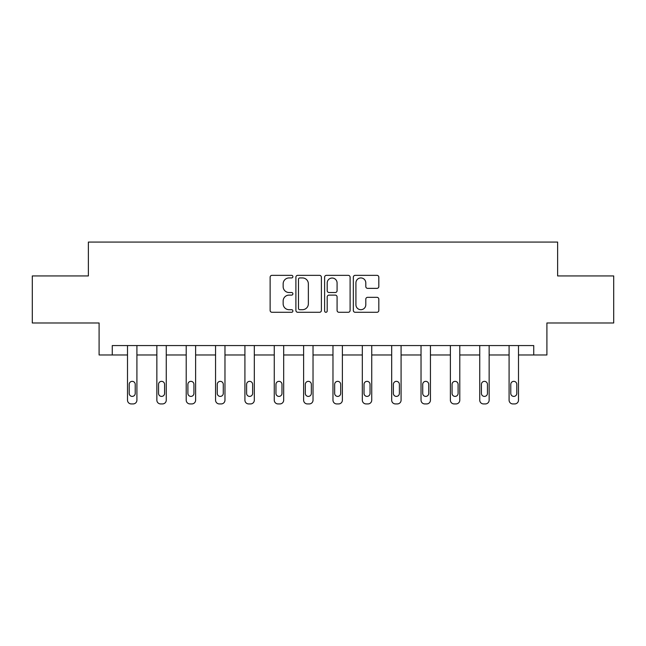 <?xml version="1.0" encoding="UTF-8"?>
<svg xmlns="http://www.w3.org/2000/svg" width="646" height="646" viewBox="0 0 646 646"><rect width="100%" height="100%" fill="white"/><g stroke="black" fill="none" stroke-linecap="round" stroke-linejoin="round"><path stroke-width="0.97" d="M292.896 276.641A1.292 1.292 0 0 0 291.604 275.349L271.982 275.349A1.849 1.849 0 0 0 270.133 277.199L270.133 310.435A1.849 1.849 0 0 0 271.982 312.284L291.604 312.284A1.292 1.292 0 0 0 292.896 310.992A1.292 1.292 0 0 0 291.604 309.7L289.061 309.7A5.911 5.911 0 0 1 283.15 303.79L283.15 301.02A5.911 5.911 0 0 1 289.061 295.109L291.604 295.109A1.292 1.292 0 0 0 292.896 293.817A1.292 1.292 0 0 0 291.604 292.525L289.061 292.525A5.911 5.911 0 0 1 283.15 286.614L283.15 283.844A5.911 5.911 0 0 1 289.061 277.933L291.604 277.933A1.292 1.292 0 0 0 292.896 276.641M376.973 288.366A1.849 1.849 0 0 0 378.822 286.525L378.822 277.199A1.849 1.849 0 0 0 376.973 275.349L355.179 275.349A1.849 1.849 0 0 0 353.338 277.199L353.338 310.435A1.849 1.849 0 0 0 355.179 312.284L376.973 312.284A1.849 1.849 0 0 0 378.822 310.435L378.822 299.171A1.849 1.849 0 0 0 376.973 297.33L367.647 297.33A1.849 1.849 0 0 0 365.798 299.171L365.798 304.759A4.942 4.942 0 0 1 360.864 309.7A4.942 4.942 0 0 1 355.922 304.759L355.922 282.875A4.942 4.942 0 0 1 360.864 277.933A4.942 4.942 0 0 1 365.798 282.875L365.798 286.525A1.849 1.849 0 0 0 367.647 288.366L376.973 288.366M533.733 354.969L546.904 354.969L546.904 322.984L613.7 322.984L613.7 275.939L557.627 275.939L557.627 242.072L88.373 242.072L88.373 275.939L32.3 275.939L32.3 322.984L99.096 322.984L99.096 354.969L127.504 354.969L127.504 400.165A3.763 3.763 0 0 0 131.267 403.928L133.149 403.928A3.763 3.763 0 0 0 136.912 400.165L136.912 354.969L156.857 354.969L156.857 400.165A3.763 3.763 0 0 0 160.62 403.928L162.501 403.928A3.763 3.763 0 0 0 166.264 400.165L166.264 354.969L186.209 354.969L186.209 400.165A3.763 3.763 0 0 0 189.972 403.928L191.854 403.928A3.763 3.763 0 0 0 195.617 400.165L195.617 354.969L215.562 354.969L215.562 400.165A3.763 3.763 0 0 0 219.325 403.928L221.207 403.928A3.763 3.763 0 0 0 224.97 400.165L224.97 354.969L244.915 354.969L244.915 400.165A3.763 3.763 0 0 0 248.678 403.928L250.559 403.928A3.763 3.763 0 0 0 254.322 400.165L254.322 354.969L274.267 354.969L274.267 400.165A3.763 3.763 0 0 0 278.03 403.928L279.912 403.928A3.763 3.763 0 0 0 283.675 400.165L283.675 354.969L303.62 354.969L303.62 400.165A3.763 3.763 0 0 0 307.383 403.928L309.264 403.928A3.763 3.763 0 0 0 313.027 400.165L313.027 354.969L332.973 354.969L332.973 400.165A3.763 3.763 0 0 0 336.736 403.928L338.617 403.928A3.763 3.763 0 0 0 342.38 400.165L342.38 354.969L362.325 354.969L362.325 400.165A3.763 3.763 0 0 0 366.088 403.928L367.97 403.928A3.763 3.763 0 0 0 371.733 400.165L371.733 354.969L391.678 354.969L391.678 400.165A3.763 3.763 0 0 0 395.441 403.928L397.322 403.928A3.763 3.763 0 0 0 401.085 400.165L401.085 354.969L421.03 354.969L421.03 400.165A3.763 3.763 0 0 0 424.793 403.928L426.675 403.928A3.763 3.763 0 0 0 430.438 400.165L430.438 354.969L450.383 354.969L450.383 400.165A3.763 3.763 0 0 0 454.146 403.928L456.028 403.928A3.763 3.763 0 0 0 459.79 400.165L459.79 354.969L479.736 354.969L479.736 400.165A3.763 3.763 0 0 0 483.499 403.928L485.38 403.928A3.763 3.763 0 0 0 489.143 400.165L489.143 354.969L509.088 354.969L509.088 400.165A3.763 3.763 0 0 0 512.851 403.928L514.733 403.928A3.763 3.763 0 0 0 518.496 400.165L518.496 354.969L533.733 354.969L533.733 345.562L112.267 345.562L112.267 354.969M321.385 277.199A1.849 1.849 0 0 0 319.536 275.349L297.741 275.349A1.849 1.849 0 0 0 295.9 277.199L295.9 310.435A1.849 1.849 0 0 0 297.741 312.284L319.536 312.284A1.849 1.849 0 0 0 321.385 310.435L321.385 277.199M326.464 275.349L348.259 275.349A1.849 1.849 0 0 1 350.1 277.199L350.1 310.435A1.849 1.849 0 0 1 348.259 312.284L338.932 312.284A1.849 1.849 0 0 1 337.083 310.435L337.083 296.958A1.849 1.849 0 0 0 335.234 295.109L329.048 295.109A1.849 1.849 0 0 0 327.199 296.958L327.199 310.992A1.292 1.292 0 0 1 325.907 312.284A1.292 1.292 0 0 1 324.615 310.992L324.615 277.199A1.849 1.849 0 0 1 326.464 275.349M299.776 277.933A1.292 1.292 0 0 0 298.484 279.225L298.484 308.408A1.292 1.292 0 0 0 299.776 309.7L302.457 309.7A5.911 5.911 0 0 0 308.36 303.79L308.36 283.844A5.911 5.911 0 0 0 302.457 277.933L299.776 277.933M337.083 282.964A4.942 4.942 0 0 0 332.141 278.03A4.942 4.942 0 0 0 327.199 282.964L327.199 290.676A1.849 1.849 0 0 0 329.048 292.525L335.234 292.525A1.849 1.849 0 0 0 337.083 290.676L337.083 282.964M136.912 345.562L136.912 400.165M127.504 345.562L127.504 400.165M135.224 393.39A3.012 3.012 0 0 1 132.212 396.402A3.012 3.012 0 0 1 129.2 393.39L129.2 384.354A3.012 3.012 0 0 1 132.212 381.35A3.012 3.012 0 0 1 135.224 384.354L135.224 393.39M131.267 403.928L133.149 403.928M166.264 345.562L166.264 400.165M156.857 345.562L156.857 400.165M164.577 393.39A3.012 3.012 0 0 1 161.565 396.402A3.012 3.012 0 0 1 158.553 393.39L158.553 384.354A3.012 3.012 0 0 1 161.565 381.35A3.012 3.012 0 0 1 164.577 384.354L164.577 393.39M160.62 403.928L162.501 403.928M195.617 345.562L195.617 400.165M186.209 345.562L186.209 400.165M193.929 393.39A3.012 3.012 0 0 1 190.917 396.402A3.012 3.012 0 0 1 187.905 393.39L187.905 384.354A3.012 3.012 0 0 1 190.917 381.35A3.012 3.012 0 0 1 193.929 384.354L193.929 393.39M189.972 403.928L191.854 403.928M224.97 345.562L224.97 400.165M215.562 345.562L215.562 400.165M223.274 393.39A3.012 3.012 0 0 1 220.27 396.402A3.012 3.012 0 0 1 217.258 393.39L217.258 384.354A3.012 3.012 0 0 1 220.27 381.35A3.012 3.012 0 0 1 223.274 384.354L223.274 393.39M219.325 403.928L221.207 403.928M254.322 345.562L254.322 400.165M244.915 345.562L244.915 400.165M252.626 393.39A3.012 3.012 0 0 1 249.622 396.402A3.012 3.012 0 0 1 246.61 393.39L246.61 384.354A3.012 3.012 0 0 1 249.622 381.35A3.012 3.012 0 0 1 252.626 384.354L252.626 393.39M248.678 403.928L250.559 403.928M283.675 345.562L283.675 400.165M274.267 345.562L274.267 400.165M281.979 393.39A3.012 3.012 0 0 1 278.975 396.402A3.012 3.012 0 0 1 275.963 393.39L275.963 384.354A3.012 3.012 0 0 1 278.975 381.35A3.012 3.012 0 0 1 281.979 384.354L281.979 393.39M278.03 403.928L279.912 403.928M313.027 345.562L313.027 400.165M303.62 345.562L303.62 400.165M311.332 393.39A3.012 3.012 0 0 1 308.328 396.402A3.012 3.012 0 0 1 305.316 393.39L305.316 384.354A3.012 3.012 0 0 1 308.328 381.35A3.012 3.012 0 0 1 311.332 384.354L311.332 393.39M307.383 403.928L309.264 403.928M342.38 345.562L342.38 400.165M332.973 345.562L332.973 400.165M340.684 393.39A3.012 3.012 0 0 1 337.672 396.402A3.012 3.012 0 0 1 334.668 393.39L334.668 384.354A3.012 3.012 0 0 1 337.672 381.35A3.012 3.012 0 0 1 340.684 384.354L340.684 393.39M336.736 403.928L338.617 403.928M371.733 345.562L371.733 400.165M362.325 345.562L362.325 400.165M370.037 393.39A3.012 3.012 0 0 1 367.025 396.402A3.012 3.012 0 0 1 364.021 393.39L364.021 384.354A3.012 3.012 0 0 1 367.025 381.35A3.012 3.012 0 0 1 370.037 384.354L370.037 393.39M366.088 403.928L367.97 403.928M401.085 345.562L401.085 400.165M391.678 345.562L391.678 400.165M399.389 393.39A3.012 3.012 0 0 1 396.378 396.402A3.012 3.012 0 0 1 393.374 393.39L393.374 384.354A3.012 3.012 0 0 1 396.378 381.35A3.012 3.012 0 0 1 399.389 384.354L399.389 393.39M395.441 403.928L397.322 403.928M430.438 345.562L430.438 400.165M421.03 345.562L421.03 400.165M428.742 393.39A3.012 3.012 0 0 1 425.73 396.402A3.012 3.012 0 0 1 422.726 393.39L422.726 384.354A3.012 3.012 0 0 1 425.73 381.35A3.012 3.012 0 0 1 428.742 384.354L428.742 393.39M424.793 403.928L426.675 403.928M459.79 345.562L459.79 400.165M450.383 345.562L450.383 400.165M458.095 393.39A3.012 3.012 0 0 1 455.083 396.402A3.012 3.012 0 0 1 452.071 393.39L452.071 384.354A3.012 3.012 0 0 1 455.083 381.35A3.012 3.012 0 0 1 458.095 384.354L458.095 393.39M454.146 403.928L456.028 403.928M489.143 345.562L489.143 400.165M479.736 345.562L479.736 400.165M487.447 393.39A3.012 3.012 0 0 1 484.435 396.402A3.012 3.012 0 0 1 481.423 393.39L481.423 384.354A3.012 3.012 0 0 1 484.435 381.35A3.012 3.012 0 0 1 487.447 384.354L487.447 393.39M483.499 403.928L485.38 403.928M518.496 345.562L518.496 400.165M509.088 345.562L509.088 400.165M516.8 393.39A3.012 3.012 0 0 1 513.788 396.402A3.012 3.012 0 0 1 510.776 393.39L510.776 384.354A3.012 3.012 0 0 1 513.788 381.35A3.012 3.012 0 0 1 516.8 384.354L516.8 393.39M512.851 403.928L514.733 403.928"/></g></svg>
